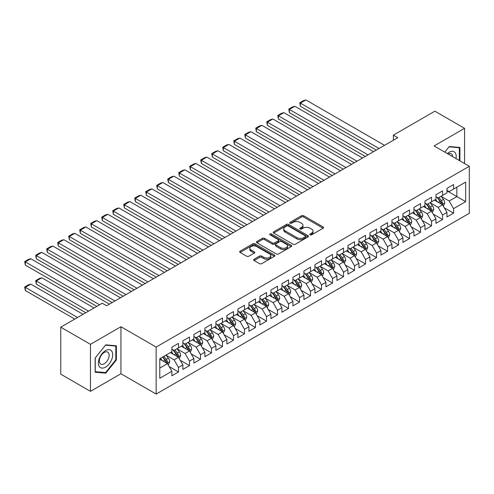 <?xml version="1.0" encoding="UTF-8"?>
<svg xmlns="http://www.w3.org/2000/svg" width="494" height="494" viewBox="0 0 494 494"><rect width="100%" height="100%" fill="white"/><g stroke="black" fill="none" stroke-linecap="round" stroke-linejoin="round"><path stroke-width="0.74" d="M310.115 234.829A1.068 0.618 0 0 0 311.628 234.829L323.107 228.203A1.525 0.883 0 0 0 323.551 227.58A1.525 0.883 0 0 0 323.107 226.956L303.662 215.73A1.525 0.883 0 0 0 301.507 215.73L290.027 222.356A1.068 0.618 0 0 0 289.712 222.794A1.068 0.618 0 0 0 290.027 223.232A1.068 0.618 0 0 0 291.54 223.232L293.028 222.374A4.891 2.822 0 0 1 299.938 222.374L301.556 223.307A4.891 2.822 0 0 1 302.989 225.301A4.891 2.822 0 0 1 301.556 227.296L300.074 228.154A1.068 0.618 0 0 0 299.759 228.592A1.068 0.618 0 0 0 300.074 229.031A1.068 0.618 0 0 0 301.587 229.031L303.069 228.172A4.891 2.822 0 0 1 309.979 228.172L311.603 229.105A4.891 2.822 0 0 1 313.035 231.099A4.891 2.822 0 0 1 311.603 233.1L310.115 233.952A1.068 0.618 0 0 0 309.806 234.391A1.068 0.618 0 0 0 310.115 234.829L310.115 233.952M254.089 259.257A1.525 0.883 0 0 0 253.644 259.881A1.525 0.883 0 0 0 254.089 260.505L259.548 263.648A1.525 0.883 0 0 0 261.703 263.648L274.448 256.293A1.525 0.883 0 0 0 274.899 255.67A1.525 0.883 0 0 0 274.448 255.046L255.009 243.82A1.525 0.883 0 0 0 252.848 243.82L240.103 251.18A1.525 0.883 0 0 0 239.658 251.804A1.525 0.883 0 0 0 240.103 252.428L246.691 256.232A1.525 0.883 0 0 0 248.853 256.232L254.305 253.082A1.525 0.883 0 0 0 254.756 252.459A1.525 0.883 0 0 0 254.305 251.835L251.038 249.945A4.088 2.359 0 0 1 249.841 248.278A4.088 2.359 0 0 1 252.366 246.098A4.088 2.359 0 0 1 256.818 246.611L269.619 254.002A4.088 2.359 0 0 1 270.811 255.67A4.088 2.359 0 0 1 268.291 257.849A4.088 2.359 0 0 1 263.839 257.337L261.703 256.108A1.525 0.883 0 0 0 259.548 256.108L254.089 259.257L254.089 260.505M90.464 344.324L90.464 391.334L120.944 373.742L120.944 326.732L90.464 344.324L60.756 327.176L102.239 303.223L106.642 305.767L397.781 137.678L393.378 135.14L393.378 140.222M120.944 326.732L156.153 347.06L469.3 166.268L469.3 213.272L156.153 394.07L156.153 347.06M464.57 163.533L464.57 128.341L434.09 145.94L469.3 166.268M464.57 128.341L434.862 111.187L393.378 135.14M293.133 244.258A1.525 0.883 0 0 0 295.295 244.258L308.04 236.898A1.525 0.883 0 0 0 308.484 236.28A1.525 0.883 0 0 0 308.04 235.657L288.595 224.43A1.525 0.883 0 0 0 286.44 224.43L273.695 231.785A1.525 0.883 0 0 0 273.244 232.408A1.525 0.883 0 0 0 273.695 233.032L293.133 244.258M270.397 235.058A1.068 0.618 0 0 1 271.478 235.212L271.478 233.94L291.244 245.351A1.525 0.883 0 0 1 291.688 245.975A1.525 0.883 0 0 1 291.244 246.599L278.499 253.953A1.525 0.883 0 0 1 276.337 253.953L256.899 242.733L262.351 239.609L262.351 238.336L256.899 241.486A1.525 0.883 0 0 0 256.454 242.109A1.525 0.883 0 0 0 256.899 242.733L256.899 241.486M262.351 239.609A1.525 0.883 0 0 1 264.512 239.609L264.512 238.336A1.525 0.883 0 0 0 262.351 238.336M264.512 238.336L272.398 242.887A1.525 0.883 0 0 0 274.559 242.887L278.178 240.8A1.525 0.883 0 0 0 278.622 240.177A1.525 0.883 0 0 0 278.178 239.553L269.965 234.811A1.068 0.618 0 0 1 269.656 234.378A1.068 0.618 0 0 1 270.317 233.804A1.068 0.618 0 0 1 271.478 233.94M446.965 190.851L456.864 196.569L456.864 187.164L465.669 182.082L453.566 189.072L453.566 184.558L446.965 188.375L446.965 192.882L442.562 195.426L442.562 190.912L435.961 194.722L435.961 199.236L431.558 201.774L431.558 197.267L424.957 201.077L424.957 205.59L420.555 208.128L420.555 203.621L413.953 207.431L413.953 211.938L409.551 214.482L409.551 209.969L402.95 213.785L402.95 218.292L398.553 220.837L398.553 216.323L391.946 220.133L391.946 224.647L387.549 227.184L387.549 222.677L380.948 226.487L380.948 231.001L376.545 233.538L376.545 229.031L369.944 232.841L369.944 237.348L365.541 239.893L365.541 235.379L358.94 239.195L358.94 243.703L354.538 246.247L354.538 241.733L347.937 245.543L347.937 250.057L343.534 252.595L343.534 248.087L336.933 251.897L336.933 256.411L332.53 258.949L332.53 254.441L325.929 258.251L325.929 262.759L321.526 265.303L321.526 260.789L314.925 264.605L314.925 269.113L310.528 271.657L310.528 267.143L303.927 270.953L303.927 275.467L299.525 278.005L299.525 273.497L292.923 277.307L292.923 281.821L288.521 284.359L288.521 279.851L281.92 283.661L281.92 288.169L277.517 290.713L277.517 286.199L270.916 290.015L270.916 294.523L266.513 297.067L266.513 292.553L259.912 296.363L259.912 300.877L255.509 303.415L255.509 298.907L248.908 302.717L248.908 307.231L244.505 309.769L244.505 305.261L237.904 309.071L237.904 313.579L233.508 316.123L233.508 311.609L226.9 315.425L226.9 319.933L222.504 322.477L222.504 317.963L215.903 321.773L215.903 326.287L211.5 328.825L211.5 324.317L204.899 328.127L204.899 332.641L200.496 335.179L200.496 330.671L193.895 334.481L193.895 338.989L189.492 341.533L189.492 337.019L182.891 340.835L182.891 345.343L178.488 347.887L178.488 343.373L171.887 347.183L171.887 351.697L159.784 358.681L159.784 378.25L171.887 371.26L167.485 363.64L159.784 359.194M465.669 182.082L465.669 201.651L453.566 208.635L449.163 201.015L441.185 196.408M444.267 207.783L453.566 213.149L453.566 208.635M453.566 213.149L446.965 216.959L446.965 212.451L442.562 214.989L438.159 207.369L430.181 202.762M433.263 214.13L442.562 219.503L442.562 214.989M442.562 219.503L435.961 223.313L435.961 218.799L431.558 221.343L427.156 213.717L419.184 209.116M422.265 220.485L431.558 225.851L431.558 221.343M431.558 225.851L424.957 229.667L424.957 225.153L420.555 227.697L416.158 220.071L408.18 215.464M411.261 226.839L420.555 232.205L420.555 227.697M420.555 232.205L413.953 236.015L413.953 231.507L409.551 234.045L405.154 226.425L397.176 221.818M400.257 233.193L409.551 238.559L409.551 234.045M409.551 238.559L402.95 242.369L402.95 237.861L398.553 240.399L394.15 232.779L386.172 228.172M389.253 239.541L398.553 244.913L398.553 240.399M398.553 244.913L391.946 248.723L391.946 244.209L387.549 246.753L383.146 239.127L375.168 234.527M378.25 245.895L387.549 251.261L387.549 246.753M387.549 251.261L380.948 255.077L380.948 250.563L376.545 253.107L372.143 245.481L364.164 240.874M367.246 252.249L376.545 257.615L376.545 253.107M376.545 257.615L369.944 261.425L369.944 256.917L365.541 259.455L361.139 251.835L353.161 247.228M356.242 258.603L365.541 263.969L365.541 259.455M365.541 263.969L358.94 267.779L358.94 263.271L354.538 265.809L350.135 258.189L342.157 253.583M345.238 264.951L354.538 270.323L354.538 265.809M354.538 270.323L347.937 274.133L347.937 269.619L343.534 272.163L339.131 264.537L331.159 259.937M334.24 271.305L343.534 276.671L343.534 272.163M343.534 276.671L336.933 280.487L336.933 275.973L332.53 278.517L328.133 270.891L320.155 266.285M323.237 277.659L332.53 283.025L332.53 278.517M332.53 283.025L325.929 286.835L325.929 282.327L321.526 284.865L317.129 277.245L309.151 272.639M312.233 284.013L321.526 289.379L321.526 284.865M321.526 289.379L314.925 293.189L314.925 288.681L310.528 291.219L306.126 283.599L298.148 278.993M301.229 290.361L310.528 295.733L310.528 291.219M310.528 295.733L303.927 299.543L303.927 295.029L299.525 297.573L295.122 289.947L287.144 285.347M290.225 296.715L299.525 302.081L299.525 297.573M299.525 302.081L292.923 305.897L292.923 301.383L288.521 303.927L284.118 296.301L276.14 291.695M279.221 303.069L288.521 308.435L288.521 303.927M288.521 308.435L281.92 312.245L281.92 307.737L277.517 310.275L273.114 302.655L265.136 298.049M268.217 309.423L277.517 314.789L277.517 310.275M277.517 314.789L270.916 318.599L270.916 314.091L266.513 316.629L262.11 309.009L254.138 304.403M257.213 315.771L266.513 321.143L266.513 316.629M266.513 321.143L259.912 324.953L259.912 320.439L255.509 322.983L251.113 315.357L243.134 310.757M246.216 322.125L255.509 327.491L255.509 322.983M255.509 327.491L248.908 331.307L248.908 326.793L244.505 329.337L240.109 321.711L232.131 317.105M235.212 328.479L244.505 333.845L244.505 329.337M244.505 333.845L237.904 337.655L237.904 333.147L233.508 335.685L229.105 328.065L221.127 323.459M224.208 334.833L233.508 340.199L233.508 335.685M233.508 340.199L226.9 344.009L226.9 339.502L222.504 342.039L218.101 334.419L210.123 329.813M213.204 341.181L222.504 346.553L222.504 342.039M222.504 346.553L215.903 350.363L215.903 345.849L211.5 348.394L207.097 340.767L199.119 336.167M202.2 347.535L211.5 352.901L211.5 348.394M211.5 352.901L204.899 356.717L204.899 352.203L200.496 354.748L196.093 347.121L188.115 342.515M191.197 353.889L200.496 359.255L200.496 354.748M200.496 359.255L193.895 363.065L193.895 358.558L189.492 361.095L185.089 353.476L177.111 348.869M180.193 360.243L189.492 365.609L189.492 361.095M189.492 365.609L182.891 369.419L182.891 364.912L178.488 367.45L174.086 359.83L166.114 355.223M169.195 366.591L178.488 371.963L178.488 367.45M178.488 371.963L171.887 375.773L171.887 371.26M171.887 349.153L174.086 350.425L178.488 347.887M159.784 368.086L167.485 363.64M182.891 342.805L185.089 344.071L189.492 341.533M174.086 359.83L178.488 357.286L170.35 352.586M182.891 364.912L178.488 357.286M193.895 336.451L196.093 337.723L200.496 335.179M185.089 353.476L189.492 350.931L181.347 346.232M193.895 358.558L189.492 350.931M204.899 330.097L207.097 331.369L211.5 328.825M196.093 347.121L200.496 344.584L192.351 339.878M204.899 352.203L200.496 344.584M215.903 323.743L218.101 325.015L222.504 322.477M207.097 340.767L211.5 338.229L203.355 333.53M215.903 345.849L211.5 338.229M226.9 317.395L229.105 318.661L233.508 316.123M218.101 334.419L222.504 331.875L214.359 327.176M226.9 339.502L222.504 331.875M237.904 311.041L240.109 312.313L244.505 309.769M229.105 328.065L233.508 325.521L225.363 320.822M237.904 333.147L233.508 325.521M248.908 304.687L251.113 305.959L255.509 303.415M240.109 321.711L244.505 319.173L236.367 314.468M248.908 326.793L244.505 319.173M259.912 298.333L262.11 299.605L266.513 297.067M251.113 315.357L255.509 312.819L247.371 308.12M259.912 320.439L255.509 312.819M270.916 291.985L273.114 293.251L277.517 290.713M262.11 309.009L266.513 306.465L258.374 301.766M270.916 314.091L266.513 306.465M281.92 285.631L284.118 286.903L288.521 284.359M273.114 302.655L277.517 300.111L269.372 295.412M281.92 307.737L277.517 300.111M292.923 279.277L295.122 280.549L299.525 278.005M284.118 296.301L288.521 293.763L280.376 289.058M292.923 301.383L288.521 293.763M303.927 272.923L306.126 274.195L310.528 271.657M295.122 289.947L299.525 287.409L291.38 282.71M303.927 295.029L299.525 287.409M314.925 266.575L317.129 267.841L321.526 265.303M306.126 283.599L310.528 281.055L302.384 276.356M314.925 288.681L310.528 281.055M325.929 260.221L328.133 261.493L332.53 258.949M317.129 277.245L321.526 274.701L313.387 270.002M325.929 282.327L321.526 274.701M336.933 253.867L339.131 255.139L343.534 252.595M328.133 270.891L332.53 268.353L324.391 263.648M336.933 275.973L332.53 268.353M347.937 247.513L350.135 248.785L354.538 246.247M339.131 264.537L343.534 261.999L335.395 257.3M347.937 269.619L343.534 261.999M358.94 241.165L361.139 242.431L365.541 239.893M350.135 258.189L354.538 255.645L346.393 250.946M358.94 263.271L354.538 255.645M369.944 234.811L372.143 236.083L376.545 233.538M361.139 251.835L365.541 249.291L357.397 244.592M369.944 256.917L365.541 249.291M380.948 228.456L383.146 229.729L387.549 227.184M372.143 245.481L376.545 242.943L368.401 238.238M380.948 250.563L376.545 242.943M391.946 222.102L394.15 223.374L398.553 220.837M383.146 239.127L387.549 236.589L379.404 231.89M391.946 244.209L387.549 236.589M402.95 215.755L405.154 217.02L409.551 214.482M394.15 232.779L398.553 230.235L390.408 225.536M402.95 237.861L398.553 230.235M413.953 209.4L416.158 210.672L420.555 208.128M405.154 226.425L409.551 223.881L401.412 219.182M413.953 231.507L409.551 223.881M424.957 203.046L427.156 204.318L431.558 201.774M416.158 220.071L420.555 217.533L412.416 212.828M424.957 225.153L420.555 217.533M435.961 196.692L438.159 197.964L442.562 195.426M427.156 213.717L431.558 211.179L423.42 206.48M435.961 218.799L431.558 211.179M446.965 190.344L449.163 191.61L453.566 189.072M438.159 207.369L442.562 204.825L434.417 200.126M446.965 212.451L442.562 204.825M60.756 327.176L60.756 374.186L90.464 391.334M120.944 373.742L156.153 394.07M449.163 201.015L456.864 196.569L465.669 201.651M459.895 160.834L459.895 147.465L449.274 146.52L444.779 152.109M116.38 359.953L116.38 345.794L105.759 344.843L95.144 358.051L95.144 372.21L105.759 373.161L116.38 359.953L115.824 359.632M310.547 234.977L311.603 234.366A4.891 2.822 0 0 0 313.035 232.371L313.035 231.099M302.989 225.301L302.989 226.573A4.891 2.822 0 0 1 301.556 228.568L300.5 229.179M323.082 228.216L303.662 217.002A1.525 0.883 0 0 0 301.507 217.002L290.453 223.381M308.015 236.91L288.595 225.702A1.525 0.883 0 0 0 286.44 225.702L273.713 233.044L273.695 231.785M305.335 236.712A1.068 0.618 0 0 0 305.65 236.28A1.068 0.618 0 0 0 305.335 235.842L288.274 225.986A1.068 0.618 0 0 0 286.761 225.986L285.192 226.894A4.891 2.822 0 0 0 283.766 228.889A4.891 2.822 0 0 0 285.192 230.883L296.857 237.62A4.891 2.822 0 0 0 303.773 237.62L305.335 236.712L305.335 237.984A1.068 0.618 0 0 0 305.65 237.546L305.65 236.28M283.766 228.889L283.766 230.161A4.891 2.822 0 0 0 285.192 232.155L285.192 230.883M305.335 237.984L303.773 238.886A4.891 2.822 0 0 1 296.857 238.886L285.192 232.155M264.512 239.609L272.398 244.16A1.525 0.883 0 0 0 274.559 244.16L278.178 242.066A1.525 0.883 0 0 0 278.622 241.443L278.622 240.177M271.478 235.212L291.225 246.611M280.58 247.611A4.088 2.359 0 0 0 285.032 248.124A4.088 2.359 0 0 0 287.551 245.944A4.088 2.359 0 0 0 286.359 244.277L281.846 241.671A1.525 0.883 0 0 0 279.684 241.671L276.072 243.758A1.525 0.883 0 0 0 275.621 244.382A1.525 0.883 0 0 0 276.072 245.005L280.58 247.611L280.58 248.883A4.088 2.359 0 0 0 285.032 249.39A4.088 2.359 0 0 0 287.551 247.21L287.551 245.944M275.621 244.382L275.621 245.654A1.525 0.883 0 0 0 276.072 246.278L276.072 245.005M280.58 248.883L276.072 246.278M270.811 255.67L270.811 256.942A4.088 2.359 0 0 1 268.291 259.122A4.088 2.359 0 0 1 263.839 258.609L261.703 257.374A1.525 0.883 0 0 0 259.548 257.374L254.114 260.511M249.841 248.278L249.841 249.55A4.088 2.359 0 0 0 251.038 251.218L251.038 249.945M254.287 253.095L251.038 251.218M274.429 256.306L255.009 245.092A1.525 0.883 0 0 0 252.848 245.092L240.127 252.44L240.103 251.18M104.635 372.513L105.759 373.161M443.377 206.239L444.742 202.904A4.125 2.384 -120 0 0 443.427 199.397L441.086 196.272M437.363 201.824L435.585 199.453M300.383 131.694L354.26 162.804L278.375 118.992L277.77 115.466L281.623 113.243L283.877 112.638L278.375 115.812L278.375 118.992M441.784 204.374L442.513 203.083A4.125 2.384 -120 0 0 441.333 200.601L438.999 197.483M437.665 197.674L440.549 201.533A2.099 1.21 60 0 1 440.932 202.169L442.513 203.083M436.937 197.26L440.012 201.367A4.125 2.384 60 0 1 441.191 203.843L441.278 204.084M379.022 148.509L300.383 103.11L300.383 106.284L376.267 150.096M384.523 145.335L305.885 99.93L300.383 103.11L299.778 102.758L303.625 100.535L305.885 99.93M300.383 106.284L299.778 102.758M432.374 212.587L433.738 209.258A4.125 2.384 -120 0 0 432.423 205.751L430.083 202.626M426.359 208.178L424.581 205.807M289.379 138.048L343.262 169.158L267.371 125.34L266.766 121.814L270.619 119.591L272.873 118.992L267.371 122.166L267.371 125.34M430.78 210.728L431.509 209.437A4.125 2.384 -120 0 0 430.33 206.955L427.995 203.837M426.662 204.028L429.545 207.881A2.099 1.21 60 0 1 429.928 208.524L431.509 209.437M425.933 203.608L429.008 207.715A4.125 2.384 60 0 1 430.194 210.197L430.274 210.438M421.37 218.941L422.734 215.612A4.125 2.384 -120 0 0 421.419 212.099L419.079 208.981M415.355 214.526L413.577 212.154M278.375 144.402L332.258 175.506L256.367 131.694L255.762 128.168L259.616 125.945L261.869 125.34L256.367 128.52L256.367 131.694M419.776 217.082L420.511 215.785A4.125 2.384 -120 0 0 419.326 213.309L416.992 210.185M415.658 210.382L418.541 214.235A2.099 1.21 60 0 1 418.924 214.871L420.511 215.785M414.929 209.962L418.01 214.069A4.125 2.384 60 0 1 419.19 216.551L419.27 216.786M368.018 154.863L289.379 109.458L289.379 112.638L365.264 156.45M373.52 151.689L294.881 106.284L289.379 109.458L288.774 109.112L292.627 106.889L294.881 106.284M289.379 112.638L288.774 109.112M357.014 161.217L277.77 115.466M362.516 158.037L283.877 112.638M455.987 158.58A10.115 5.842 120 0 0 455.246 152.844A10.115 5.842 120 0 0 447.292 153.56M452.64 156.647A6.922 3.995 120 0 0 451.991 154.523A6.922 3.995 120 0 0 451.213 153.801A6.922 3.995 120 0 0 448.033 153.986M449.034 146.817L459.34 147.749L459.34 160.513M458.66 147.354L459.34 147.749M444.804 152.121L449.052 146.829M99.343 366.579A10.115 5.842 120 0 0 109.118 363.961A10.115 5.842 120 0 0 111.73 351.172A10.115 5.842 120 0 0 101.962 353.784A10.115 5.842 120 0 0 99.343 366.579M99.998 363.399A6.922 3.995 120 0 0 100.776 364.121A6.922 3.995 120 0 0 107.217 360.886A6.922 3.995 120 0 0 108.476 352.846A6.922 3.995 120 0 0 107.698 352.123A6.922 3.995 120 0 0 101.258 355.359A6.922 3.995 120 0 0 99.998 363.399M105.537 345.158L115.824 346.078L115.824 359.793L105.537 372.593L95.249 371.673L95.249 357.959L105.537 345.158M115.145 345.683L115.824 346.078M410.366 225.295L411.73 221.967A4.125 2.384 -120 0 0 410.415 218.453L408.081 215.335M404.351 220.88L402.579 218.509M267.371 150.75L321.254 181.86L245.364 138.048L244.758 134.522L248.612 132.299L250.866 131.694L245.364 134.868L245.364 138.048M408.779 223.436L409.507 222.139A4.125 2.384 -120 0 0 408.328 219.657L405.988 216.539M404.654 216.736L407.538 220.59A2.099 1.21 60 0 1 407.921 221.226L409.507 222.139M403.925 216.316L407.007 220.423A4.125 2.384 60 0 1 408.186 222.905L408.266 223.14M399.362 231.649L400.727 228.314A4.125 2.384 -120 0 0 399.411 224.807L397.077 221.683M393.348 227.234L391.575 224.863M256.367 157.104L310.251 188.214L234.366 144.402L233.761 140.876L237.608 138.653L239.862 138.048L234.366 141.222L234.366 144.402M397.775 229.784L398.504 228.494A4.125 2.384 -120 0 0 397.324 226.011L394.984 222.893M393.65 223.084L396.54 226.944A2.099 1.21 60 0 1 396.917 227.58L398.504 228.494M392.928 222.671L396.003 226.777A4.125 2.384 60 0 1 397.182 229.253L397.262 229.494M346.01 167.565L266.766 121.814M351.512 164.391L272.873 118.992M335.006 173.919L255.762 128.168M340.508 170.745L261.869 125.34M388.364 237.997L389.723 234.669A4.125 2.384 -120 0 0 388.408 231.161L386.073 228.037M382.35 233.588L380.571 231.217M245.364 163.458L299.247 194.568L223.362 150.75L222.757 147.224L226.604 145.001L228.864 144.402L223.362 147.576L223.362 150.75M386.771 236.138L387.5 234.848A4.125 2.384 -120 0 0 386.32 232.365L383.98 229.247M382.646 229.438L385.536 233.292A2.099 1.21 60 0 1 385.919 233.934L387.5 234.848M381.924 229.018L384.999 233.125A4.125 2.384 60 0 1 386.178 235.607L386.265 235.848M324.002 180.273L244.758 134.522M329.504 177.099L250.866 131.694M377.36 244.351L378.725 241.023A4.125 2.384 -120 0 0 377.404 237.509L375.07 234.391M371.346 239.936L369.568 237.565M234.366 169.812L288.243 200.916L212.358 157.104L211.753 153.578L215.6 151.355L217.86 150.75L212.358 153.93L212.358 157.104M375.767 242.492L376.496 241.196A4.125 2.384 -120 0 0 375.317 238.719L372.976 235.595M371.642 235.792L374.532 239.646A2.099 1.21 60 0 1 374.915 240.282L376.496 241.196M370.92 235.372L373.995 239.479A4.125 2.384 60 0 1 375.174 241.961L375.261 242.196M313.005 186.627L233.761 140.876M318.5 183.447L239.862 138.048M366.357 250.705L367.721 247.377A4.125 2.384 -120 0 0 366.406 243.863L364.066 240.745M360.342 246.29L358.564 243.919M223.362 176.16L277.239 207.27L201.354 163.458L200.749 159.933L204.602 157.71L206.856 157.104L201.354 160.278L201.354 163.458M364.763 248.846L365.492 247.55A4.125 2.384 -120 0 0 364.313 245.067L361.979 241.949M360.639 242.146L363.528 246A2.099 1.21 60 0 1 363.911 246.636L365.492 247.55M359.916 241.727L362.991 245.833A4.125 2.384 60 0 1 364.171 248.315L364.257 248.55M302.001 192.975L222.757 147.224M307.503 189.801L228.864 144.402M355.353 257.059L356.717 253.725A4.125 2.384 -120 0 0 355.402 250.217L353.062 247.093M349.338 252.644L347.56 250.273M212.358 182.514L266.241 213.624L190.351 169.812L189.745 166.287L193.599 164.064L195.852 163.458L190.351 166.632L190.351 169.812M353.76 255.194L354.488 253.904A4.125 2.384 -120 0 0 353.309 251.421L350.975 248.303M349.641 248.494L352.525 252.354A2.099 1.21 60 0 1 352.907 252.99L354.488 253.904M348.912 248.081L351.987 252.187A4.125 2.384 60 0 1 353.173 254.663L353.253 254.904M290.997 199.329L211.753 153.578M296.499 196.155L217.86 150.75M344.349 263.407L345.714 260.079A4.125 2.384 -120 0 0 344.398 256.571L342.058 253.447M338.334 258.998L336.556 256.627M201.354 188.869L255.237 219.978L179.347 176.16L178.742 172.634L182.595 170.411L184.849 169.812L179.347 172.986L179.347 176.16M342.756 261.548L343.484 260.258A4.125 2.384 -120 0 0 342.305 257.775L339.971 254.657M338.637 254.848L341.521 258.702A2.099 1.21 60 0 1 341.904 259.344L343.484 260.258M337.908 254.429L340.984 258.535A4.125 2.384 60 0 1 342.169 261.017L342.249 261.258M279.993 205.683L200.749 159.933M285.495 202.509L206.856 157.104M333.345 269.761L334.71 266.433A4.125 2.384 -120 0 0 333.394 262.919L331.054 259.801M327.331 265.346L325.558 262.975M190.351 195.223L244.234 226.326L168.343 182.514L167.738 178.989L171.591 176.766L173.845 176.16L168.343 179.341L168.343 182.514M331.758 267.902L332.487 266.606A4.125 2.384 -120 0 0 331.301 264.129L328.967 261.005M327.633 261.203L330.517 265.056A2.099 1.21 60 0 1 330.9 265.692L332.487 266.606M326.904 260.783L329.986 264.889A4.125 2.384 60 0 1 331.165 267.371L331.246 267.606M268.989 212.037L189.745 166.287M274.491 208.857L195.852 163.458M322.341 276.115L323.706 272.787A4.125 2.384 -120 0 0 322.391 269.273L320.056 266.155M316.327 271.7L314.555 269.329M179.347 201.571L233.23 232.68L157.339 188.869L156.734 185.343L160.587 183.12L162.841 182.514L157.339 185.688L157.339 188.869M320.754 274.256L321.483 272.96A4.125 2.384 -120 0 0 320.303 270.477L317.963 267.359M316.629 267.557L319.519 271.41A2.099 1.21 60 0 1 319.896 272.046L321.483 272.96M315.907 267.137L318.982 271.243A4.125 2.384 60 0 1 320.161 273.725L320.242 273.96M257.985 218.385L178.742 172.634M263.487 215.211L184.849 169.812M311.337 282.469L312.702 279.135A4.125 2.384 -120 0 0 311.387 275.627L309.053 272.503M305.329 278.054L303.551 275.683M168.343 207.925L222.226 239.034L146.341 195.223L145.736 191.697L149.583 189.474L151.843 188.869L146.341 192.043L146.341 195.223M309.75 280.604L310.479 279.314A4.125 2.384 -120 0 0 309.3 276.831L306.959 273.713M305.625 273.904L308.515 277.764A2.099 1.21 60 0 1 308.892 278.4L310.479 279.314M304.903 273.491L307.978 277.597A4.125 2.384 60 0 1 309.158 280.073L309.244 280.314M246.981 224.739L167.738 178.989M252.483 221.565L173.845 176.16M300.34 288.817L301.698 285.489A4.125 2.384 -120 0 0 300.383 281.981L298.049 278.857M294.325 284.408L292.547 282.037M157.339 214.279L211.222 245.388L135.337 201.571L134.732 198.045L138.579 195.822L140.839 195.223L135.337 198.397L135.337 201.571M298.747 286.958L299.475 285.668A4.125 2.384 -120 0 0 298.296 283.186L295.955 280.067M294.622 280.259L297.512 284.112A2.099 1.21 60 0 1 297.894 284.754L299.475 285.668M293.899 279.839L296.974 283.945A4.125 2.384 60 0 1 298.154 286.427L298.24 286.668M235.978 231.093L156.734 185.343M241.48 227.919L162.841 182.514M289.336 295.171L290.7 291.843A4.125 2.384 -120 0 0 289.385 288.329L287.045 285.211M283.321 290.756L281.543 288.385M146.341 220.633L200.218 251.736L124.334 207.925L123.728 204.399L127.576 202.176L129.836 201.571L124.334 204.751L124.334 207.925M287.743 293.312L288.471 292.016A4.125 2.384 -120 0 0 287.292 289.54L284.952 286.415M283.618 286.613L286.508 290.466A2.099 1.21 60 0 1 286.891 291.102L288.471 292.016M282.895 286.193L285.97 290.299A4.125 2.384 60 0 1 287.15 292.781L287.236 293.022M224.98 237.447L145.736 191.697M230.482 234.267L151.843 188.869M278.332 301.525L279.697 298.197A4.125 2.384 -120 0 0 278.381 294.683L276.041 291.565M272.317 297.11L270.539 294.739M135.337 226.981L189.214 258.09L113.33 214.279L112.725 210.753L116.578 208.53L118.832 207.925L113.33 211.099L113.33 214.279M276.739 299.667L277.467 298.37A4.125 2.384 -120 0 0 276.288 295.894L273.954 292.769M272.62 292.967L275.504 296.82A2.099 1.21 60 0 1 275.887 297.456L277.467 298.37M271.891 292.547L274.967 296.653A4.125 2.384 60 0 1 276.146 299.136L276.232 299.37M213.976 243.795L134.732 198.045M219.478 240.621L140.839 195.223M267.328 307.879L268.693 304.545A4.125 2.384 -120 0 0 267.377 301.037L265.037 297.913M261.314 303.464L259.535 301.093M124.334 233.335L178.217 264.444L102.326 220.633L101.721 217.107L105.574 214.884L107.828 214.279L102.326 217.453L102.326 220.633M265.735 306.021L266.464 304.724A4.125 2.384 -120 0 0 265.284 302.242L262.95 299.123M261.616 299.315L264.5 303.174A2.099 1.21 60 0 1 264.883 303.81L266.464 304.724M260.888 298.901L263.963 303.007A4.125 2.384 60 0 1 265.148 305.483L265.229 305.724M202.972 250.149L123.728 204.399M208.474 246.975L129.836 201.571M256.324 314.227L257.689 310.899A4.125 2.384 -120 0 0 256.374 307.392L254.033 304.267M250.31 309.818L248.531 307.447M113.33 239.689L167.213 270.798L91.322 226.981L90.717 223.455L94.57 221.232L96.824 220.633L91.322 223.807L91.322 226.981M254.731 312.369L255.466 311.078A4.125 2.384 -120 0 0 254.28 308.596L251.946 305.477M250.612 305.669L253.496 309.522A2.099 1.21 60 0 1 253.879 310.164L255.466 311.078M249.884 305.249L252.965 309.355A4.125 2.384 60 0 1 254.144 311.838L254.225 312.078M191.968 256.503L112.725 210.753M197.47 253.329L118.832 207.925M245.32 320.581L246.685 317.253A4.125 2.384 -120 0 0 245.37 313.739L243.036 310.621M239.306 316.166L237.534 313.795M102.326 246.043L156.209 277.146L80.318 233.335L79.713 229.809L83.566 227.586L85.82 226.981L80.318 230.161L80.318 233.335M243.733 318.723L244.462 317.426A4.125 2.384 -120 0 0 243.276 314.95L240.942 311.825M239.609 312.023L242.492 315.876A2.099 1.21 60 0 1 242.875 316.512L244.462 317.426M238.88 311.603L241.961 315.709A4.125 2.384 60 0 1 243.141 318.192L243.221 318.432M180.965 262.857L101.721 217.107M186.466 259.677L107.828 214.279M234.317 326.935L235.681 323.607A4.125 2.384 -120 0 0 234.366 320.093L232.032 316.975M228.302 322.52L226.53 320.149M91.322 252.391L145.205 283.5L69.314 239.689L68.709 236.163L72.562 233.94L74.816 233.335L69.314 236.509L69.314 239.689M232.73 325.077L233.458 323.78A4.125 2.384 -120 0 0 232.279 321.304L229.938 318.179M228.605 318.377L231.495 322.23A2.099 1.21 60 0 1 231.871 322.866L233.458 323.78M227.882 317.957L230.957 322.063A4.125 2.384 60 0 1 232.137 324.546L232.217 324.78M169.961 269.205L90.717 223.455M175.463 266.031L96.824 220.633M223.319 333.289L224.677 329.955A4.125 2.384 -120 0 0 223.362 326.448L221.028 323.329M217.304 328.874L215.526 326.503M80.318 258.745L134.201 289.855L58.317 246.043L57.712 242.517L61.559 240.294L63.819 239.689L58.317 242.863L58.317 246.043M221.726 331.431L222.454 330.134A4.125 2.384 -120 0 0 221.275 327.652L218.935 324.533M217.601 324.725L220.491 328.584A2.099 1.21 60 0 1 220.867 329.22L222.454 330.134M216.878 324.311L219.954 328.417A4.125 2.384 60 0 1 221.133 330.894L221.219 331.134M158.957 275.559L79.713 229.809M164.459 272.385L85.82 226.981M212.315 339.637L213.68 336.309A4.125 2.384 -120 0 0 212.358 332.802L210.024 329.677M206.301 335.228L204.522 332.857M69.314 265.099L123.197 296.209L47.313 252.391L46.708 248.865L50.555 246.642L52.815 246.043L47.313 249.217L47.313 252.391M210.722 337.779L211.451 336.488A4.125 2.384 -120 0 0 210.271 334.006L207.931 330.887M206.597 331.079L209.487 334.932A2.099 1.21 60 0 1 209.87 335.574L211.451 336.488M205.875 330.659L208.95 334.765A4.125 2.384 60 0 1 210.129 337.248L210.216 337.488M147.953 281.913L68.709 236.163M153.455 278.74L74.816 233.335M201.311 345.991L202.676 342.663A4.125 2.384 -120 0 0 201.361 339.15L199.02 336.031M195.297 341.576L193.518 339.205M58.317 271.453L112.194 302.556L36.309 258.745L35.704 255.219L39.557 252.996L41.811 252.391L36.309 255.571L36.309 258.745M199.718 344.133L200.447 342.836A4.125 2.384 -120 0 0 199.267 340.36L196.927 337.235M195.593 337.433L198.483 341.286A2.099 1.21 60 0 1 198.866 341.922L200.447 342.836M194.871 337.013L197.946 341.119A4.125 2.384 60 0 1 199.125 343.602L199.212 343.843M136.955 288.268L57.712 242.517M142.457 285.087L63.819 239.689M190.307 352.346L191.672 349.017A4.125 2.384 -120 0 0 190.357 345.504L188.016 342.385M184.293 347.93L182.514 345.559M47.313 277.801L96.793 306.373L25.305 265.099L24.7 261.573L28.553 259.35L30.807 258.745L25.305 261.919L25.305 265.099M188.714 350.487L189.443 349.19A4.125 2.384 -120 0 0 188.263 346.714L185.929 343.589M184.595 343.787L187.479 347.64A2.099 1.21 60 0 1 187.862 348.276L189.443 349.19M183.867 343.367L186.942 347.473A4.125 2.384 60 0 1 188.121 349.956L188.208 350.19M125.951 294.615L46.708 248.865M131.453 291.441L52.815 246.043M179.303 358.7L180.668 355.365A4.125 2.384 -120 0 0 179.353 351.858L177.013 348.739M88.537 311.134L36.309 280.981L41.811 277.801L94.039 307.96M173.289 354.284L171.511 351.913M36.309 284.155L35.704 280.629L36.309 280.981L36.309 284.155L85.789 312.721M177.71 356.841L178.439 355.544A4.125 2.384 -120 0 0 177.26 353.062L174.925 349.943M173.592 350.135L176.475 353.994A2.099 1.21 60 0 1 176.858 354.63L178.439 355.544M172.863 349.721L175.938 353.828A4.125 2.384 60 0 1 177.124 356.304L177.204 356.545M35.704 280.629L39.557 278.406L41.811 277.801M114.948 300.969L35.704 255.219M120.45 297.796L41.811 252.391M168.3 365.047L169.664 361.719A4.125 2.384 -120 0 0 168.349 358.212L166.009 355.087M77.533 317.488L25.305 287.335L30.807 284.155L83.035 314.314M162.285 360.639L160.507 358.267M25.305 290.509L24.7 286.983L25.305 287.335L25.305 290.509L74.785 319.075M166.706 363.189L167.441 361.898A4.125 2.384 -120 0 0 166.256 359.416L163.922 356.298M162.89 356.89L165.471 360.342A2.099 1.21 60 0 1 165.854 360.984L167.441 361.898M162.6 357.057L164.94 360.175A4.125 2.384 60 0 1 166.12 362.658L166.2 362.899M24.7 286.983L28.553 284.76L30.807 284.155M99.541 304.779L24.7 261.573M109.446 304.15L30.807 258.745M311.603 234.366L311.603 233.1M300.074 229.031L300.074 228.154M301.556 228.568L301.556 227.296M290.027 223.232L290.027 222.356M301.507 217.002L301.507 215.73M303.662 217.002L303.662 215.73M323.107 228.203L323.107 226.956M286.44 225.702L286.44 224.43M288.595 225.702L288.595 224.43M308.04 236.898L308.04 235.657M296.857 238.886L296.857 237.62M303.773 238.886L303.773 237.62M272.398 244.16L272.398 242.887M274.559 244.16L274.559 242.887M278.178 242.066L278.178 240.8M291.244 246.599L291.244 245.351M259.548 257.374L259.548 256.108M261.703 257.374L261.703 256.108M263.839 258.609L263.839 257.337M254.305 253.082L254.305 251.835M252.848 245.092L252.848 243.82M255.009 245.092L255.009 243.82M274.448 256.293L274.448 255.046M442.044 204.528L444.711 202.985M441.333 200.601L443.427 199.397M438.289 202.361L440.012 201.367M431.04 210.882L433.713 209.339M430.33 206.955L432.423 205.751M427.285 208.709L429.008 207.715M420.042 217.23L422.71 215.693M419.326 213.309L421.419 212.099M416.288 215.063L418.01 214.069M409.038 223.584L411.706 222.047M408.328 219.657L410.415 218.453M405.284 221.417L407.007 220.423M398.034 229.938L400.702 228.395M397.324 226.011L399.411 224.807M394.28 227.771L396.003 226.777M387.03 236.293L389.698 234.749M386.32 232.365L388.408 231.161M383.276 234.125L384.999 233.125M376.027 242.64L378.694 241.103M375.317 238.719L377.404 237.509M372.272 240.473L373.995 239.479M365.023 248.995L367.69 247.457M364.313 245.067L366.406 243.863M361.268 246.827L362.991 245.833M354.019 255.349L356.687 253.805M353.309 251.421L355.402 250.217M350.265 253.181L351.987 252.187M343.015 261.703L345.689 260.159M342.305 257.775L344.398 256.571M339.261 259.535L340.984 258.535M332.017 268.051L334.685 266.513M331.301 264.129L333.394 262.919M328.263 265.883L329.986 264.889M321.014 274.405L323.681 272.867M320.303 270.477L322.391 269.273M317.259 272.237L318.982 271.243M310.01 280.759L312.677 279.215M309.3 276.831L311.387 275.627M306.255 278.591L307.978 277.597M299.006 287.113L301.673 285.569M298.296 283.186L300.383 281.981M295.251 284.945L296.974 283.945M288.002 293.461L290.67 291.923M287.292 289.54L289.385 288.329M284.248 291.293L285.97 290.299M276.998 299.815L279.666 298.277M276.288 295.894L278.381 294.683M273.244 297.647L274.967 296.653M265.994 306.169L268.668 304.625M265.284 302.242L267.377 301.037M262.24 304.001L263.963 303.007M254.997 312.523L257.664 310.979M254.28 308.596L256.374 307.392M251.242 310.356L252.965 309.355M243.993 318.871L246.66 317.333M243.276 314.95L245.37 313.739M240.238 316.703L241.961 315.709M232.989 325.225L235.657 323.687M232.279 321.304L234.366 320.093M229.235 323.057L230.957 322.063M221.985 331.579L224.653 330.035M221.275 327.652L223.362 326.448M218.231 329.412L219.954 328.417M210.981 337.933L213.649 336.389M210.271 334.006L212.358 332.802M207.227 335.766L208.95 334.765M199.977 344.281L202.645 342.743M199.267 340.36L201.361 339.15M196.223 342.114L197.946 341.119M188.974 350.635L191.641 349.097M188.263 346.714L190.357 345.504M185.219 348.468L186.942 347.473M177.97 356.989L180.643 355.445M177.26 353.062L179.353 351.858M174.215 354.822L175.938 353.828M166.972 363.343L169.64 361.799M166.256 359.416L168.349 358.212M163.218 361.176L164.94 360.175"/></g></svg>

